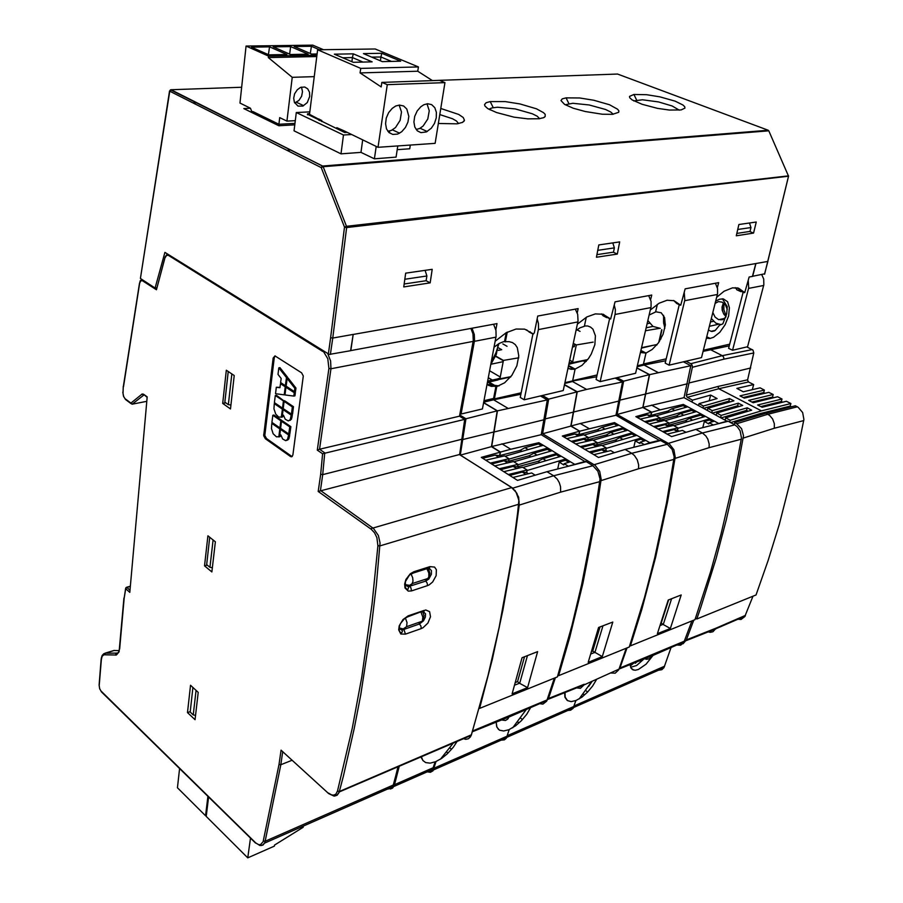 <?xml version="1.0" encoding="UTF-8"?>
<svg xmlns="http://www.w3.org/2000/svg" width="903" height="903" viewBox="0 0 903 903"><rect width="100%" height="100%" fill="white"/><g stroke="black" fill="none" stroke-linecap="round" stroke-linejoin="round"><path stroke-width="1.35" d="M491.3 361.945L495.905 352.994L498.885 343.659M584.004 684.914L618.961 669.168L583.97 684.971L548.223 699.283L555.289 677.781M566.757 438.655L571.215 441.296L588.225 437.368L583.778 434.761L566.757 438.655L562.332 436.025L579.568 431.239L570.775 426.092L542.568 433.79L595.156 465.372L599.75 471.411L601.217 479.29L594.072 525.885L582.853 583.428L569.658 637.495L558.596 675.67L557.907 675.173M658.422 670.263L661.876 669.699L664.089 667.452L670.997 647.575M748.26 280.63L748.7 287.888L732.514 350.251L747.526 346.729L763.848 284.738L763.746 279.083L761.839 274.681M726.159 315.824L723.879 309.752L723.834 303.25M752.481 276.318L764.593 273.846M640.441 352.531L645.984 353.039L652.192 349.506L658.4 342.926L663.062 334.336L665.297 325.362L664.653 317.687L661.233 312.822L655.657 311.738M657.418 304.255L655.601 312.009L649.167 315.068M399.194 766.275L394.239 785.689L392.579 788.116L390.322 789.008M448.181 752.854L446.488 752.176M564.544 692.736L564.951 697.218L566.949 700.152M496.142 722.197L496.594 726.497L498.49 729.455M420.798 756.996L423.225 760.913M436.036 761.5L432.932 770.835L430.392 772.347L427.243 771.873M427.65 771.693L430.268 771.659L432.345 770.18L435.122 761.872M457.178 741.374L453.272 747.244L447.211 753.903L441.827 758.238L435.686 761.635L430.2 763.103L425.685 762.583L422.807 760.416L421.329 756.77M501.278 740.133L504.325 739.884L506.346 738.191L509.224 729.601M530.603 707.625L526.641 714.341L521.482 720.617L515.636 725.809L508.84 729.771L503.648 731.035L499.506 730.177L496.876 727.118L496.21 722.163M567.942 710.413L570.606 710.266L573.055 708.437L575.911 700.536M596.522 679.474L592.571 686.054L587.537 692.138L581.938 697.071L576.012 700.502L571.136 701.597L567.502 700.581L565.21 697.093L564.996 692.567M653.14 655.33L646.119 664.111L638.398 669.428L635.215 670.207L632.563 669.665L630.926 667.949L630.249 664.54M619.706 668.762L627.054 647.948M640.227 419.082L644.64 421.554L660.104 418.021L655.691 415.583L640.227 419.082L635.825 416.622L651.514 412.253L642.801 407.445L617.11 414.466L669.304 443.971L673.819 449.683L675.196 457.178L667.554 501.808L655.702 557.027L641.898 609.051L630.384 645.871L629.831 645.487M618.668 669.868L615.214 673.232L610.315 672.916M618.961 669.168L626.276 648.264M558.596 675.67L629.312 647.033L644.46 597.47L654.641 558.099L666.493 502.802L674.169 456.873L672.182 449.457L667.272 444.276L631.728 453.351L634.47 455.563L637.258 459.864L638.624 464.977L638.556 468.815L673.999 459.356M647.88 320.565L652.982 326.446L660.274 328.32M663.637 315.407L663.592 322.348L664.868 328.218M706.383 338.162L709.86 338.49L713.641 337.214L719.804 332.315L725.12 324.764L728.563 316.039L729.455 307.81L727.604 301.681L723.348 298.893L719.42 299.254L715.695 301.094M722.411 298.803L727.265 306.704L726.678 313.747L722.908 323.805L719.533 325.17L715.153 330.453L711.101 331.322L715.278 330.363M735.211 287.617L737.13 289.886M741.544 291.466L740.799 291.635L738.191 288.113M521.155 392.782L494.404 398.945L496.774 386.631L504.687 382.77L511.843 375.355L516.877 365.783L518.819 355.917L517.284 347.644L515.252 344.641L512.498 342.609L509.157 341.661L503.581 341.661L499.156 343.501L494.088 347.204M586.261 317.303L584.331 326.31L580.087 327.845L576.035 330.566M568.055 368.176L571.023 369.293L575.143 369.135L572.615 380.931L564.962 382.691M601.342 313.86L603.339 315.903M575.143 369.135L581.938 365.365L588.575 358.435L591.284 354.089L594.874 344.675L595.461 335.792L592.932 329.132L590.607 327.067L587.718 326.017L584.388 326.028M607.471 317.596L603.396 314.368M614.288 305.067L615.383 309.752L615.203 313.815L600.111 381.642L635.61 373.3L651.086 306.681L651.029 301.331L648.715 295.586M526.539 329.776L529.339 332.135M529.587 332.123L530.196 331.74M577.254 312.957L578.18 308.623L537.691 316.106L534.362 332.71L533.447 334.02L524.699 329.189L516.042 328.997L506.131 332.699L495.228 341.187M169.538 90.921L140.45 278.508L155.124 288.068L164.865 252.411L329.302 354.416L350.556 350.703L353.208 334.415L350.838 350.646L496.966 323.635L495.815 329.73M489.223 109.421L490.374 109.353M679.282 110.2L672.204 105.978L658.479 101.96L642.462 99.793L633.703 100.854M675.094 101.181L659.845 96.835L646.706 94.691L633.94 94.465L629.526 96.44L629.696 97.693L632.089 99.906L642.112 104.342L657.508 108.304L669.304 110.008L681.088 109.985L684.892 108.179L684.655 106.701L682.86 104.974L675.094 101.181M536.506 108.823L520.015 103.935L505.183 101.621L490.261 101.599L486.164 102.75L484.55 104.545L484.956 106.035L487.755 108.552L496.503 112.582L514.021 117.13L527.803 118.891L538.82 118.79L543.459 117.706L545.175 116.442L545.164 114.388L543.527 112.615L536.506 108.823M609.514 104.804L593.689 100.199L579.771 97.964L566.023 97.84L562.253 98.89L560.955 100.583L564.567 104.409L573.292 108.225L585.302 111.566L602.335 114.207L612.516 114.309L618.634 112.356L618.916 110.911L617.697 109.218L609.514 104.804M438.327 123.429L457.132 123.779L462.607 122.334L464.526 120.302L463.284 117.537L458.769 114.489L440.754 108.439M170.374 89.984L169.741 91.147L170.577 89.871L322.732 166.096L323.184 166.75L321.186 167.574L322.1 166.152L323.184 166.75L346.481 226.416L346.594 227.511L345.465 227.466L344.438 227.161L346.447 226.337L788.511 175.814M767.934 261.102L788.533 176.164L768.803 130.833L323.184 166.75L768.803 130.833L788.601 176.153L346.594 227.511L332.71 338.027L330.622 337.666L328.32 354.078M353.231 334.415L767.855 261.452L764.502 274.185M352.949 334.471L332.71 338.027L330.396 354.439M673.582 300.53L676.844 303.566M603.509 314.402L606.635 317.167M650.634 299.706L651.718 295.033L615.011 301.816L610.62 318.928L602.978 314.233L595.291 313.917L586.837 316.987L577.423 324.019M717.366 287.73L718.641 282.662L685.196 288.836L680.704 305.225L673.999 300.665L667.114 300.248L659.246 303.148L650.341 310.011M755.788 263.563L752.459 276.408L749.197 277.007L744.794 292.617L738.71 288.283L732.514 287.797L724.071 291.217L716.632 297.358M737.616 287.955L740.878 291.161M471.987 328.252L474.335 334.584L474.526 340.408L461.072 413.992L482.394 408.991L496.131 336.255L495.973 330.509L493.636 324.256M487.01 384.588L491.311 386.382L496.007 386.179L493.636 398.494L483.952 400.729M498.219 344.054L496.278 354.484L490.814 364.496M554.34 678.164L546.676 701.202L542.963 704.137L538.719 703.516M479.448 707.873L479.583 708.449L557.365 676.945L571.904 625.519L581.622 584.58L592.842 526.968L599.998 478.996L597.921 471.208L592.944 465.711L553.674 475.802L557.253 479.177L559.273 482.71L560.503 486.717L560.684 492.112L599.863 481.604M527.42 655.612L519.699 683.402L517.577 681.686L524.53 656.718M459.627 454.672L464.752 419.398L459.492 416.193L473.307 340.465L472.946 333.771L470.881 328.455M560.684 492.112L519.214 505.093L518.683 497.203L514.924 490.374M519.248 505.104L511.685 560.12L503.005 609.751L492.406 659.19L479.617 708.46M527.612 687.601L512.069 693.888L522.002 657.7L537.657 651.673L527.612 687.601L519.699 683.402M547.286 699.802L472.619 730.99M509.281 716.282L507.791 718.991L505.499 720.515L500.465 719.815M323.082 350.827L327.823 358.683L328.884 368.447L330.949 368.808L319.527 449.209L459.548 416.17L464.819 419.376L322.585 453.78L317.314 450.157L318.059 449.75L319.527 449.209L324.741 452.798L322.721 474.628L320.7 474.335L318.24 491.413L459.401 454.536L512.407 488.004M462.404 439.118L322.721 474.628L320.441 490.487L373.515 528.424L378.323 535.479L380.073 542.985L376.303 585.212L371.822 623.172L360.748 694.881L354.236 728.563L343.343 776.287L339.088 792.507L337.169 795.182L334.821 796.028M399.194 627.167L400.718 629.47L404.149 629.978L405.436 634.166L400.797 633.974L398.708 629.888L399.284 625.79L402.907 619.56L408.179 615.846L407.919 616.738L425.731 610.01L429.625 611.658L430.483 616.738L427.875 623.036L423.01 627.72L421.238 628.567L420.922 626.005L419.477 623.962L423.462 620.858L425.324 617.223L425.482 613.803L423.01 611.534M408.664 585.494L410.876 587.593L411.576 590.855L408.258 591.093L404.984 587.943L404.646 584.027L405.944 579.545L410.301 573.766L413.901 571.712L413.484 572.976L429.501 567.84L429.907 566.587L434.546 567.061L436.341 569.646L436.172 575.696L432.684 581.95L429.297 584.772L427.525 585.584L427.164 583.033L425.719 581.058L408.867 586.499L406.373 585.855L405.052 583.361M328.59 793.511L281.081 750.145L328.658 793.602L334.076 796.085L337.135 795.012L339.268 791.987L471.219 735.358L488.128 675.376L499.122 627.337L511.493 558.867L516.618 522.837L518.875 500.273L516.098 492.248L511.696 487.643L371.483 528.526L371.201 529.271L374.485 532.736L376.89 537.624L377.951 545.705L372.092 604.107L361.764 677.171L352.272 728.202L337.53 791.028L335.916 794.042L334.02 795.08L331.751 794.945L328.523 793.003M290.405 456.466L292.075 456.579L292.956 454.819L303.318 376.02L301.602 372.837L274.963 355.861L273.157 358.017L263.687 435.72L265.324 438.779L290.405 456.466L292.177 456.5M282.695 752.041L280.867 764.762L279.027 764.435L263.1 841.743L260.357 844.734L258.337 844.565L255.425 842.691L259.917 845.592L262.491 845.129L264.477 843.154L263.066 844.937L261.136 845.58M131.082 403.607L125.596 399.623L123.734 396.643L123 393.426L123.316 386.36M146.907 397.173L143.419 394.193L142.098 394.001L130.901 403.043L132.075 404.183L146.546 401.417M143.554 394.295L147.133 396.925L129.829 592.357L125.788 588.767L125.98 587.627L126.917 587.458L125.799 588.654L124.117 598.271L125.619 588.463M119.252 650.566L113.902 650.453L105.019 653.253M165.17 256.937L156.456 289.773L142.211 280.585L140.586 281.081L139.649 283.328L140.146 280.844L141.748 279.354M291.534 456.196L266.453 438.531L264.816 435.472L274.331 357.622L275.212 355.906M289.073 420.629L291.432 419.184L292.391 414.928L291.251 415.166L290.156 419.647L288.328 420.866L285.224 419.263L283.418 415.132L282.131 416.836L283.677 416.204M281.567 417.22L282.481 416.768M286.522 440.382L288.802 438.982L289.761 434.783L288.621 435.032L287.538 439.445L285.641 440.641L282.639 438.993L280.844 434.874L279.569 436.544L281.104 435.923M279.185 436.871L279.93 436.465M282.447 417.028L278.711 417.107L275.708 414.127L273.981 408.878L274.264 403.664L275.404 403.427L283.497 408.912L282.357 409.149L274.264 403.664M279.896 436.713L276.431 436.871L273.214 433.767L271.487 428.541L271.769 423.383L272.898 423.135L280.935 428.688L279.806 428.936L271.769 423.383M399.07 627.969L403.189 628.883L406.553 626.738L403.844 628.714M428.88 568.043L431.465 570.572L431.42 574.184L428.778 579.015L425.719 581.058M643.726 659.167L636.592 665.466L630.666 667.34M630.339 665.996L633.534 663.231M635.373 663.231L636.671 661.978M642.044 659.833L640.362 661.617M518.853 722.468L517.487 722.061M592.176 681.359L588.643 686.427M691.946 620.959L683.774 642.53L680.648 645.148L675.783 644.945M630.384 645.871L694.994 619.729L710.582 571.904L721.102 533.989L733.439 480.847L741.465 437.978L740.167 430.799L737.458 426.837L734.771 424.805L702.455 433.011L705.943 435.991L707.884 439.163L709.194 444.039L709.081 447.707L741.318 439.163M671.651 598.678L663.276 624.537L661.188 623.036L668.728 599.795M675.06 458.419L709.081 447.707M670.331 628.432L657.407 633.646L668.209 599.998L681.189 595.009L670.331 628.432L663.276 624.537M684.44 641.186L620.034 667.983M652.666 654.968L649.359 658.795L646.627 659.325L643.658 658.558M678.932 644.132L683.097 643.704L686.37 639.877L716.26 628.093L712.907 631.807L710.176 632.36L707.241 631.671M693.685 620.259L686.404 639.809M696.744 618.973L755.992 595.009L768.137 560.537L779.3 524.417L795.543 460.722L803.896 419.398L802.665 412.536L798.308 407.377L797.372 406.835L767.855 414.285L736.735 423.755L741.566 428.643L743.462 435.709L735.358 479.854L726.26 520.049L716.045 558.596L700.818 607.29L696.744 618.973L695.547 618.194M692.048 401.948L692.499 400.131L687.127 397.252L686.325 395.525L692.341 367.261L692.093 365.162L690.772 363.683L722.321 355.669L723.619 357.114L723.867 359.168L753.768 353.005L752.955 350.093L746.781 346.899M753.768 353.005L747.571 380.005L748.497 381.946L718.743 388.708L687.296 397.354M736.78 619.153L740.991 619.469L744.783 616.681L752.955 596.228M747.616 379.802L717.851 386.518L718.743 388.708L761.41 410.921L790.893 403.539L786.434 401.271L762.076 407.309L757.606 404.995L781.998 399.013L777.585 396.767L753.17 402.693L748.745 400.401L773.182 394.521L768.803 392.297L744.354 398.121L739.975 395.853L764.446 390.073L760.112 387.872L743.304 391.789L736.814 388.448L753.644 384.576L748.497 381.946M797.372 406.835L795.362 405.819L765.913 413.269L769.683 415.493L772.652 419.048L774.289 423.575L774.311 428.293L803.738 420.538M743.282 438.09L774.311 428.293M745.472 615.338L716.26 628.093M583.835 694.396L582.988 694.238M583.981 684.959L580.392 688.368L575.346 687.781M584.275 684.214L548.527 698.516M601.093 480.577L638.556 468.815M602.29 656.639L588.146 662.362L598.576 627.483L612.798 622.009L602.29 656.639L592.718 651.007L600.01 626.93M602.922 625.813L594.829 652.609M309.718 96.395L309.469 92.174L307.709 88.833L304.762 87.038L300.609 87.377L297.256 89.702L294.626 93.844L293.723 98.156L294.401 102.253L298.024 106.102L302.798 106.069L307.212 102.592L309.718 96.395M301.489 87.094L302.494 91.643L301.546 96.26L298.837 100.414L294.683 102.886M432.39 80.649L417.75 71.269L418.416 66.924L375.14 48.931L317.642 49.778L309.481 114.388L318.804 119.151L307.539 113.812L307.415 114.805M399.453 105.087L395.774 105.99L392.195 108.315L388.583 112.672L386.247 118.09L385.536 123.767L386.54 128.847L389.114 132.594L392.861 134.457L397.625 134.05L401.733 131.68L405.447 127.458L407.919 122.086L408.788 116.374L406.835 109.015L403.641 106.001L399.453 105.087M427.604 103.755L423.891 104.714L420.787 106.735L417.163 110.99L414.759 116.34L413.946 121.973L414.838 127.052L417.288 130.8L420.922 132.662L426.318 131.962L431.318 128.237L434.49 123.44L436.262 117.853L436.352 112.322L434.749 107.694L431.679 104.68L427.604 103.755M399.103 105.109L401.519 112.017L400.176 120.381L395.525 127.504L391.439 130.337L387.884 131.251M427.006 103.8L429.275 110.697L427.808 119.004L423.135 126.014L419.76 128.418L416.148 129.501M539.655 118.688L537.285 116.273L532.285 113.722L515.229 108.936L497.609 107.288L491.988 107.886L488.963 109.274M613.25 114.23L610.665 111.927L605.552 109.466L589.23 104.962L572.818 103.314L565.255 104.804M458.611 123.553L456.478 121.036L452.493 118.767L439.761 114.568M532.894 334.076L520.218 397.478L524.225 399.792L563.291 390.604L578.033 321.016L577.66 314.312L575.358 309.142M537.127 318.928L538.448 323.432L538.481 328.839L524.225 399.792M684.305 292.561L684.835 300.18L669.123 365.139L701.518 357.532L717.535 293.644L717.558 288.644L715.436 283.249M720.301 319.323L720.91 319.933M721.068 324.662L715.853 323.184L711.304 318.556M712.851 312.382L715.063 317.066L718.427 319.538L722.592 319.606L725.752 317.19M727.276 309.379L725.459 305.011L722.14 302.166L718.404 301.647L715.108 303.397M722.581 318.838L723.077 319.414M663.761 323.759L665.319 325.08M664.473 323.421L663.716 323.432M665.376 324.188L663.603 322.439M387.579 789.064L391.62 788.229L393.798 784.086M788.533 176.13L764.593 274.162M519.27 504.134L380.05 545.92L377.951 545.705M471.693 733.902L470.508 736.792L468.465 738.756L465.813 739.343L462.855 738.496M156.456 289.773L165.193 256.791L167.315 253.935M165.362 257.332L166.649 255.312L168.534 255.391L322.856 351.459M168.714 254.804L168.534 255.391M327.733 353.716L330.622 360.952L330.949 368.808L473.375 341.311L459.695 416.148M473.454 340.826L473.307 334.686L470.96 328.444M255.526 843.109L101.429 691.867L99.702 688.65L99.059 685.005L101.17 659.28M114.5 650.408L103.766 653.716L102.152 655.51L101.249 658.445L101.317 659.529L102.163 656.312L103.913 654.754L116.408 654.968L119.128 651.887L123.959 598.023M459.525 454.502L512.814 488.309L516.945 493.433L519.112 501.628L511.583 558.833L499.201 627.303L488.184 675.354L471.4 734.828L339.438 791.446L337.53 791.028M263.326 840.874L265.11 841.224L264.477 843.154L392.749 786.795L398.178 766.703M123.305 386.586L123.022 392.376M143.735 394.972L141.748 394.216M115.494 655.07L115.956 653.783L118.474 652.463L119.546 648.783M117.943 653.095L105.425 653.241L104.646 654.675M143.024 280.19L142.798 280.856M407.908 616.783L405.808 617.528M421.588 612.02L423.767 611.308M405.3 617.844L407.05 622.641L406.553 626.738L422.39 621.185L422.886 617.054L421.046 612.211M417.976 622.731L421.17 622.686L423.372 619.469L423.925 615.372L422.875 612.144M413.461 573.01L411.384 573.574M427.48 568.495L429.467 567.885M410.989 573.823L412.727 577.638L412.998 581.148L411.994 584.004L409.804 585.279M424.071 579.737L427.017 579.647L428.767 577.073L428.846 573.044L426.95 568.653M723.529 303.013L722.445 305.88L722.423 310.214L723.45 313.307L725.956 316.524L723.845 314.267L722.208 310.203L722.084 306.885L723.416 302.923M440.461 759.141L453.306 743.045M512.644 727.829L526.37 709.453M101.429 691.856L99.623 688.775L99.07 685.072M125.382 399.34L123.429 396.236L122.842 392.173M423.789 611.263L424.105 611.918L422.931 611.557M401.767 629.786L402.399 631.581L401.733 632.687L400.593 632.664L399.318 630.994L399.149 627.416L400.503 623.476L404.713 618.273L407.919 616.738M428.496 568.597L429.93 573.619L428.225 578.383L412.253 583.598L409.623 585.336L405.661 584.647L408.653 587.21L407.908 589.388L406.474 589.038L405.199 587.018L405.47 581.555L409.454 575.042L413.495 572.976M429.501 567.84L428.519 568.156M579.116 698.945L591.747 681.551M503.389 360.726L494.652 355.816M507.034 346.3L502.824 343.975M490.848 364.281L503.197 361.708M494.788 355.534L503.445 360.399L499.89 378.842L510.884 376.63M497.79 378.865L500.036 378.086M487.676 381.077L498.208 378.775L497.982 379.926L488.929 382.082M497.858 347.542L501.729 349.698L498.479 350.353L497.192 349.63M518.717 357.791L503.445 360.399M494.404 398.945L492.733 398.708M488.083 382.285L487.417 382.443M542.568 433.79L548.663 399.07L542.477 395.503M487.067 384.294L492.97 385.118M494.562 385.344L498.998 385.965M743.135 292.166L728.619 348.332L732.514 350.251M587.661 359.642L572.558 362.656L576.34 344.969L573.315 343.366M570.448 362.701L572.716 361.945M703.347 350.251L729.692 344.201M666.211 358.796L643.399 364.044M657.215 344.494L641.593 347.599M645.984 353.039L643.331 364.349L637.371 365.715M580.087 331.435L576.983 329.821M569.15 362.995L570.865 362.611L570.594 363.875L568.879 364.293M572.558 346.966L574.285 346.605L572.795 345.804M574.285 346.605L574.805 344.156M460.361 455.033L465.914 418.8L459.887 415.075M398.031 766.771L393.448 784.944L265.11 841.224L280.867 764.762L291.895 760.349M586.894 691.484L585.708 690.626M522.081 719.206L520.557 718.054M451.534 749.242L449.841 747.876M617.11 414.466L623.601 381.213L617.076 377.657M568.811 368.593L574.387 369.271M510.251 376.935L510.816 376.72M510.613 376.98L498.016 379.768M580.674 435.472L579.049 434.512L579.771 431.182L570.989 426.035L577.209 391.834L564.544 384.689M589.603 440.709L587.909 439.716L588.169 437.639M598.61 446.003L596.86 444.976L597.131 442.888M605.857 450.45L606.184 448.193M492.395 380.05L488.32 377.657M596.748 376.72L570.82 381.337M577.209 391.834L586.578 389.453L572.457 381.551L564.804 383.448M594.185 464.718L631.728 453.351L625.113 449.502L660.612 440.506L667.272 444.276M586.578 389.453L622.483 382.003L615.993 415.312L659.901 440.687M622.483 382.003L615.27 378.086M488.286 377.815L492.18 380.095M614.39 452.696L610.8 450.597L593.824 454.717L598.407 457.437L625.113 449.502M571.215 441.296L589.253 452.008L606.24 447.922L605.687 450.349L607.471 451.398M606.24 447.922L601.703 445.258L584.704 449.31M580.189 446.624L597.188 442.617L596.646 445.032L598.373 446.059M597.188 442.617L592.695 439.987L575.685 443.949M588.225 437.368L587.695 439.784L589.366 440.766M579.568 431.239L578.834 434.569L580.448 435.528M570.775 426.092L576.994 391.879L564.51 384.847M686.032 432.356L682.476 430.392L667.069 434.106L671.618 436.646L695.897 429.41L728.19 421.283L734.771 424.805M644.64 421.554L662.542 431.566L677.961 427.887L677.385 430.223L679.135 431.194M677.961 427.887L673.469 425.403L658.039 429.049M653.546 426.543L668.988 422.931L668.423 425.257L670.116 426.193M668.988 422.931L664.54 420.471L649.088 424.038M660.104 418.021L659.54 420.335L661.188 421.238M651.514 412.253L650.747 415.459L652.338 416.339M642.801 407.445L649.381 374.655L636.852 367.984M586.16 361.437L582.435 360.997L570.617 363.785M661.933 329.855L659.393 341.469M658.682 342.519L661.73 329.697M659.54 328.32L645.532 330.667M652.925 326.412L646.198 327.8M647.158 323.703L649.505 323.229M659.754 339.02L661.007 338.749M659.969 339.043L660.804 339.122M708.426 330.024L711.101 331.322M736.735 287.775L738.112 288.407M737.762 229.497L750.98 227.522L749.49 222.985M750.98 227.522L750.066 231.416L736.848 233.425M506.29 332.609L504.596 341.424M507.26 332.09L505.387 341.865M596.872 254.702L613.521 252.174L614.367 247.93L612.765 242.93M597.718 250.413L614.367 247.93M597.131 374.982L572.683 380.614M609.615 318.578L596.138 379.474L600.111 381.642M743.598 132.244L744.941 132.752M196.899 102.75L193.061 102.919M410.334 145.044L409.759 148.713L397.264 149.638M309.797 111.87L296.319 112.548L294.073 130.867L340.95 153.815L360.918 152.336L374.373 158.826L396.124 157.111L397.828 145.925M252.648 111.69L251.565 111.159L250.458 108.236L239.927 103.089L246.022 46.053L268.484 56.11L268.326 57.532L292.188 77.308L314.255 76.631M250.458 108.236L243.776 108.541L278.79 125.743L294.807 124.828M756.229 221.991L753.587 233.121L736.295 235.785L738.914 224.52L756.229 221.991M403.754 286.894L405.729 273.146L432.198 269.275L430.155 282.831L403.754 286.894M619.706 241.914L617.268 254.082L596.375 257.287L598.779 244.973L619.706 241.914M755.969 263.541L752.639 276.386M593.124 342.124L576.34 344.969M155.124 288.068L156.693 287.854M460.18 413.461L461.072 413.992M496.774 386.631L487.631 381.314M535.298 475.147L531.686 472.89L512.881 477.495L517.498 480.43L547.004 471.671L586.216 461.681L592.944 465.711M465.914 418.8L497.203 410.888L491.458 446.635L500.285 452.155L481.265 457.415L508.299 474.583L527.104 470.023L526.573 472.562L528.39 473.703M527.104 470.023L522.544 467.167L503.727 471.682M499.19 468.792L518.006 464.334L517.487 466.862L519.248 467.957M518.006 464.334L513.491 461.512L494.675 465.925M490.182 463.081L508.999 458.701L508.491 461.219L510.195 462.28M508.999 458.701L504.529 455.902L485.712 460.237M500.285 452.155L499.596 455.631L501.233 456.658M497.203 410.888L483.579 402.693M483.613 402.512L497.44 410.82L547.365 399.939L541.281 434.704L585.516 461.862M547.365 399.939L540.502 395.965M494.844 386.394L488.5 385.491M497.44 410.82L491.695 446.579L500.51 452.087L499.833 455.563L501.481 456.602M510.443 462.223L508.728 461.151L508.942 458.961M519.496 467.901L517.724 466.783L517.95 464.594M526.776 472.675L527.047 470.294M520.85 394.284L493.602 399.758L490.306 399.261M507.768 408.212L493.602 399.758L483.669 402.207M544.407 419.692L494.562 431.815M541.281 434.704L491.695 446.579M500.51 452.087L510.793 449.242L501.966 443.779M568.055 466.309L585.629 461.32M574.41 464.187L570.391 461.749L564.093 463.634L563.811 464.932L559.228 462.144L565.526 460.304L568.732 462.246M527.239 470.418L565.809 458.984L570.391 461.749M565.526 460.304L565.809 458.984L561.26 456.218L523.006 467.461M518.141 464.718L556.722 453.475L561.26 456.218M559.6 456.704L556.44 454.796L556.722 453.475L552.218 450.744L513.965 461.805M509.145 459.085L547.737 448.035L552.218 450.744M550.559 451.229L547.455 449.344L547.737 448.035L543.267 445.326L505.003 456.196M510.793 449.242L538.831 442.639L543.267 445.326M517.577 681.686L515.32 682.589M512.678 488.196L553.674 475.802L547.004 471.671M508.299 474.583L512.881 477.495M491.458 446.635L460.44 455.078M404.172 284.016L426.148 280.675L430.155 282.831M404.86 279.219L426.848 275.934L426.148 280.675M426.848 275.934L425.099 270.313M207.927 535.806L204.575 565.888L211.912 571.926L215.354 541.744L207.927 535.806M187.485 712.625L195.093 719.747L198.208 692.319L190.522 685.287L187.485 712.625L190.228 711.654M226.36 370.207L222.657 403.46L230.468 408.935L234.261 375.558L226.36 370.207M250.481 838.153L247.772 857.85L206.177 816.402L208.537 796.988M247.772 857.85L274.377 846.055L274.512 845.106L303.148 827.216L303.329 826.087M186.278 266.43L187.214 266.317M260.132 312.415L261.091 312.257M257.829 310.237L256.881 310.384M207.871 796.333L205.523 815.748L206.302 815.42M205.523 815.748L177.473 787.788L179.595 768.577M201.109 275.663L202.046 275.539M204.575 565.888L207.284 565.131M222.657 403.46L225.795 402.828M231.845 373.921L228.369 404.634L230.908 405.052M228.369 404.634L224.87 402.174L228.29 371.517M213.074 539.926L209.981 567.344L212.397 567.739M209.744 537.262L206.685 564.635L209.981 567.344M192.937 687.488L190.183 712.038L193.298 714.939L195.601 715.311M193.298 714.939L196.075 690.366M294.367 391.642L295.518 391.405L295.958 388.042L288.249 378.21L287.109 378.436L286.104 386.179L294.367 391.642L294.807 388.279L295.958 388.042M293.78 396.067L294.931 395.83L295.371 392.478L287.109 387.015L285.958 387.24L284.964 394.95L293.78 396.067L294.22 392.715L285.958 387.24M287.459 378.368L287.594 377.386L279.941 367.679L278.801 367.893L277.977 374.384L281.16 378.436L280.63 382.567L285.393 385.716L286.443 377.612L287.594 377.386M286.319 387.173L281.634 383.403L280.494 383.628L279.964 387.748L276.341 387.285L275.528 393.708L284.208 394.837L285.258 386.777L280.494 383.628M280.02 387.376L276.341 387.285M291.398 414.116L292.538 413.867L293.486 406.666L285.269 401.146L284.129 401.383L283.203 408.574L291.398 414.116L292.346 406.903L284.129 401.383M284.49 401.316L276.442 395.232L275.302 395.458L274.399 402.614L282.492 408.1L283.429 400.909L275.302 395.458M292.391 414.928L284.197 409.386L283.057 409.623L282.131 416.836M283.418 409.544L283.497 408.912M288.768 433.993L289.897 433.733L290.845 426.611L282.684 421.024L281.555 421.272L280.63 428.372L288.768 433.993L289.705 426.871L281.555 421.272M281.905 421.193L281.996 420.55L273.925 415.03L272.796 415.267L271.893 422.344L279.941 427.898L280.856 420.798L272.796 415.267M289.761 434.783L281.634 429.162L280.494 429.41L279.569 436.544M280.856 429.331L280.935 428.688M287.109 378.436L294.807 388.279M295.371 392.478L294.22 392.715M286.183 385.558L285.393 385.716M278.801 367.893L286.443 377.612M284.998 394.679L284.208 394.837M286.398 386.552L285.258 386.777M293.486 406.666L292.346 406.903M284.569 400.684L283.429 400.909M283.282 407.93L282.492 408.1M291.251 415.166L283.057 409.623M281.307 417.276L282.357 409.149M290.845 426.611L289.705 426.871M281.996 420.55L280.856 420.798M280.72 427.717L279.941 427.898M288.621 435.032L280.494 429.41M278.767 436.962L279.806 428.936M636.886 367.848L649.573 374.598L690.806 365.692L684.011 397.647L727.479 421.464M690.806 365.692L683.289 361.81M668.344 443.362L702.455 433.011L695.897 429.41M662.542 431.566L667.069 434.106M677.385 430.223L673.931 429.647L663.942 432.356M668.423 425.257L664.958 424.67L654.957 427.333M659.54 420.335L656.063 419.737L646.063 422.356M650.747 415.459L647.259 414.849L637.247 417.423M647.259 414.849L650.634 416.723M656.063 419.737L659.483 421.633M664.958 424.67L668.423 426.6M673.931 429.647L677.442 431.6M663.152 624.345L660.127 625.542M646.017 393.877L620.417 400.085M623.601 381.213L649.381 374.655M587.537 359.8L582.627 361.019M582.638 360.952L586.216 361.369M649.573 374.598L642.992 407.388L651.706 412.208L650.939 415.403L652.553 416.294M661.402 421.193L659.732 420.279L660.037 418.292M670.331 426.148L668.615 425.189L668.92 423.202M677.543 430.302L677.893 428.169M569.737 360.229L572.728 361.866M665.748 360.737L644.099 365.026L641.638 364.744M658.106 372.431L644.099 365.026L637.134 366.753M687.454 383.831L646.209 393.832M684.011 397.647L642.992 407.388M651.706 412.208L660.206 409.838L651.492 405.063M713.088 425.087L727.615 420.967M718.348 423.304L714.408 421.182L709.194 422.751L708.889 423.936L704.396 421.498L709.6 419.974L712.76 421.678M678.051 428.259L709.916 418.755L714.408 421.182M709.6 419.974L709.916 418.755L705.435 416.351L673.931 425.663M669.078 423.293L700.988 413.946L705.435 416.351M703.787 416.836L700.672 415.154L700.988 413.946L696.552 411.554L665.003 420.73M660.195 418.382L692.138 409.183L696.552 411.554M694.892 412.039L691.833 410.38L692.138 409.183L687.736 406.813L656.154 415.843M660.206 409.838L683.368 404.454L687.736 406.813M702.805 427.672L704.396 421.498M700.672 415.154L689.452 418.394L685.366 420.719L687.217 421.735M668.615 425.189L685.366 420.719M691.833 410.38L680.591 413.563L676.505 415.877L678.311 416.859M659.732 420.279L676.505 415.877M683.368 404.454L683.074 405.661L686.088 407.287M683.074 405.661L671.821 408.788L667.735 411.079L669.473 412.028M650.939 415.403L667.735 411.079M671.821 408.788L674.913 410.481M680.591 413.563L683.74 415.278M689.452 418.394L692.646 420.132M713.144 424.884L709.194 422.751M736.735 423.755L734.703 422.66L734.218 424.512M729.692 422.085L730.177 420.245L725.662 417.841L725.188 419.669M720.696 417.276L721.181 415.436L716.711 413.055L716.237 414.883M711.79 412.513L712.264 410.684L707.839 408.314L707.365 410.143M702.963 407.784L703.426 405.966L699.046 403.618L698.583 405.447M685.941 361.189L690.772 363.683M729.263 345.849L703.076 351.346M641.48 348.061L653.264 345.285M707.602 350.229L704.746 349.935M656.786 345.014L655.341 344.867M710.277 349.619L722.321 355.669L752.244 349.585M753.644 384.576L752.267 389.701M764.976 393.211L763.769 392.591L764.446 390.073M773.758 397.692L772.494 397.038L773.182 394.521M782.619 402.219L781.298 401.542L781.998 399.013M791.559 406.779L790.17 406.068L790.893 403.539M692.499 400.131L710.616 395.096L709.16 400.774M710.616 395.096L717.14 398.539L699.046 403.618M730.177 420.245L761.41 410.921M721.181 415.436L747.187 407.806L751.657 410.143L725.662 417.841M712.264 410.684L738.315 403.167L742.74 405.481L716.711 413.055M703.426 405.966L729.511 398.573L733.902 400.864L707.839 408.314M750.754 368.006L689.452 382.849M763.769 392.591L743.135 397.489M772.494 397.038L751.894 402.027M781.298 401.542L760.732 406.621M790.17 406.068L760.698 413.506L730.561 422.559M762.313 414.353L760.698 413.506M765.913 413.269L734.703 422.66M747.187 407.806L746.499 410.391L721.576 417.75M746.499 410.391L748.056 411.215M738.315 403.167L737.627 405.74L712.67 412.987M737.627 405.74L739.128 406.531M729.511 398.573L728.845 401.135L703.855 408.258M728.845 401.135L730.29 401.891M589.253 452.008L593.824 454.717M606.353 448.294L641.333 437.899L641.028 439.163L635.317 440.833L633.771 447.312M644.087 444.694L649.855 442.752L636.807 435.325L602.166 445.54M649.855 442.752L660.025 440.179M597.301 442.989L632.303 432.763L636.807 435.325M635.148 435.822L632.01 434.027L632.303 432.763L627.822 430.212L593.169 440.258M588.35 437.741L623.375 427.683L627.822 430.212M626.163 430.697L623.081 428.936L623.375 427.683L618.939 425.155L584.252 435.043M579.771 431.182L614.525 422.638L618.939 425.155M589.095 428.598L580.313 423.496L570.989 426.035M615.993 415.312L580.313 423.496M644.132 444.479L640.148 442.199L639.855 443.441L635.317 440.833M641.028 439.163L644.211 440.98M645.871 440.483L640.148 442.199M632.01 434.027L619.706 437.571L615.259 440.054L617.121 441.127M596.86 444.976L615.259 440.054M623.081 428.936L610.767 432.413L606.319 434.874L608.137 435.923M587.909 439.716L606.319 434.874M614.525 422.638L614.232 423.891L617.28 425.629M614.232 423.891L601.917 427.322L597.47 429.76L599.231 430.776M579.049 434.512L597.47 429.76M601.917 427.322L605.033 429.117M619.3 400.909L574.06 411.903M610.767 432.413L613.938 434.241M619.706 437.571L622.923 439.422M592.718 651.007L591.544 651.469M594.693 652.395L590.776 653.964M605.687 450.349L601.827 449.818L590.675 452.843M596.646 445.032L592.774 444.49L581.611 447.47M587.695 439.784L583.812 439.219L572.637 442.143M578.834 434.569L574.94 434.004L563.765 436.871M574.94 434.004L578.349 436.002M583.812 439.219L587.266 441.251M592.774 444.49L596.285 446.556M601.827 449.818L605.382 451.906M573.845 411.96L545.705 418.789M548.663 399.07L576.994 391.879M519.575 683.187L514.586 685.174M494.325 431.871L463.25 439.434M499.596 455.631L495.239 455.101L482.699 458.329M495.239 455.101L498.67 457.257M508.491 461.219L504.156 460.699L491.616 463.984M517.487 466.862L513.152 466.354L500.612 469.707M526.573 472.562L522.25 472.077L509.721 475.486M522.25 472.077L525.828 474.323M513.152 466.354L516.685 468.578M504.156 460.699L507.633 462.889M557.761 468.928L559.228 462.144M568.1 466.083L564.093 463.634M556.44 454.796L542.884 458.679L538.041 461.343L539.904 462.494M517.724 466.783L538.041 461.343M547.455 449.344L533.899 453.171L529.045 455.801L530.862 456.918M508.728 461.151L529.045 455.801M538.831 442.639L538.56 443.949L541.608 445.8M538.56 443.949L524.993 447.707L520.151 450.315L521.911 451.398M499.833 455.563L520.151 450.315M524.993 447.707L528.131 449.626M533.899 453.171L537.082 455.123M542.884 458.679L546.123 460.665M279.637 125.686L251.203 112.186M292.188 77.308L286.917 121.115L279.67 117.593L278.869 124.309L253.077 111.667L251.248 111.758M323.342 49.688L312.731 45.15L246.022 46.053M286.962 150.304L290.845 150.033M278.869 124.309L294.976 123.418M286.917 121.115L295.315 120.652M316.784 56.573L268.326 57.532M316.953 55.196L268.484 56.11M286.906 54.564L268.868 54.891L251.542 47.148L269.534 46.888L286.906 54.564M317.111 54.011L311.614 54.101L294.186 46.538L311.377 46.301L319.414 49.744M308.104 54.169L290.484 54.496L273.112 46.843L290.698 46.595L308.104 54.169M269.534 46.888L268.405 54.688M311.377 46.301L310.293 53.537M290.698 46.595L289.592 54.101M336.672 128.7L336.808 127.695L343.987 130.833L378.064 147.324L435.099 143.306L444.942 82.647L439.569 80.401L381.89 82.354L381.224 86.88L360.128 72.883L360.748 68.391L317.642 49.778M343.49 130.856L343.456 131.917M318.68 120.155L318.804 119.151M309.571 113.71L307.539 113.812M378.064 147.324L387.252 84.679L381.89 82.354M336.808 127.695L343.987 130.833M318.725 119.027L321.784 120.494L321.649 121.566M389.667 132.109L388.674 132.165M351.29 134.558L343.512 135.055L340.95 153.815M296.319 112.548L343.512 135.055M307.483 114.286L344.664 132.493L346.696 132.369M376.179 146.421L374.373 158.826M362.679 139.988L360.918 152.336M339.472 164.651L339.359 165.441M383.527 161.118L383.199 161.919M373.289 161.93L372.962 162.743M381.337 162.066L381.664 161.265M408.145 159.142L408.021 159.91M387.252 84.679L444.942 82.647M417.75 71.269L360.128 72.883M418.416 66.924L360.748 68.391M353.254 62.251L334.392 54.146L353.287 53.819L372.171 61.833L353.254 62.251M382.33 61.607L363.435 53.638L381.732 53.322L400.65 61.212L382.33 61.607M342.745 57.736L352.452 57.544L351.888 61.664M362.961 62.036L352.452 57.544L353.287 53.819M371.799 57.171L380.942 56.991L380.4 60.794M391.484 61.415L380.942 56.991L381.732 53.322M749.704 231.461L753.587 233.121M613.295 252.208L617.268 254.082M679.248 304.672L665.172 363.108L669.123 365.139M489.618 370.828L500.251 377.002M706.688 336.966L707.252 337.022M763.667 285.506L748.576 288.418M645.6 352.836L640.938 350.432M507.486 735.573L574.094 706.338M434.264 768.126L507.362 736.035M394.543 784.718L433.598 767.573M574.24 705.886L664.619 666.233M740.742 291.556L736.769 289.728M650.916 307.539L615.078 314.458M574.76 368.921L568.608 365.568M606.658 317.585L602.99 315.723M529.056 331.988L532.702 333.941M241.62 87.264L171.039 89.747L322.585 165.994L768.25 130.269L617.528 74.035L432.244 80.559M330.622 337.666L344.438 227.161L321.186 167.574L169.741 91.147L140.45 278.508M606.331 317.009L609.954 318.849M676.516 303.419L680.106 305.146M740.55 291.014L744.095 292.64M474.38 341.334L495.984 337.158M405.436 634.166L421.238 628.567M424.049 610.383L408.179 615.846M429.907 566.587L413.901 571.712M411.576 590.855L427.525 585.584M317.314 450.157L328.884 368.447M322.585 453.78L320.7 474.335M371.201 529.271L318.24 491.413M281.081 750.145L279.027 764.435M101.305 691.405L255.436 842.646M101.317 659.529L99.228 685.321M124.117 598.271L119.704 649.02M147.133 396.925L129.829 592.357M125.314 398.866L130.901 403.043M123.474 386.811L139.649 283.328M130.167 586.544L126.917 587.458L129.851 590.065M143.825 395.062L132.165 404.16M266.453 438.531L265.324 438.779M263.653 434.23L264.782 433.982M274.309 357.802L273.157 358.017M290.992 417.175L292.132 416.938M290.461 420.245L289.321 420.482M288.362 437.018L289.502 436.759M287.843 440.009L286.714 440.269M402.885 628.928L403.664 629.526L419.477 623.962M717.851 386.518L686.393 395.108M692.341 367.261L723.867 359.168M577.875 321.931L538.357 329.572M717.354 294.446L684.711 300.744M710.458 321.931L713.472 321.31M718.314 324.267L709.363 326.299M645.419 353.152L640.848 350.793M506.606 737.785L433.553 769.932M573.315 708.042L506.888 737.266M574.432 369.271L568.506 366.031M636.638 99.996L633.94 94.465M495.092 386.349L487.507 381.946M509.021 716.982L547.026 700.491M472.393 731.723L508.999 717.027M464.943 419.364L459.593 454.491M126.533 587.322L130.19 586.284M139.457 283.057L123.327 386.337M292.03 456.613L291.229 456.794M399.476 628.036L401.722 629.752M631.028 668.141L633.929 670.139M652.372 655.668L684.147 641.864M619.706 668.751L652.338 655.725M715.989 628.725L745.144 616.038M685.998 640.735L715.921 628.838M303.668 105.674L296.365 102.242M392.399 129.851L399.577 133.17M420.03 128.271L427.221 131.533M319.56 120.573L319.696 119.489M493.286 107.638L490.261 101.599M543.775 117.559L544.791 116.882M490.555 108.315L490.261 109.974M568.867 103.608L566.023 97.84M462.155 122.548L464.04 121.262M710.153 338.444L706.733 336.763M714.341 330.893L711.778 331.491M724.646 318.409L718.754 319.651M663.818 667.881L573.608 707.534M432.876 769.401L393.832 786.558"/></g></svg>
